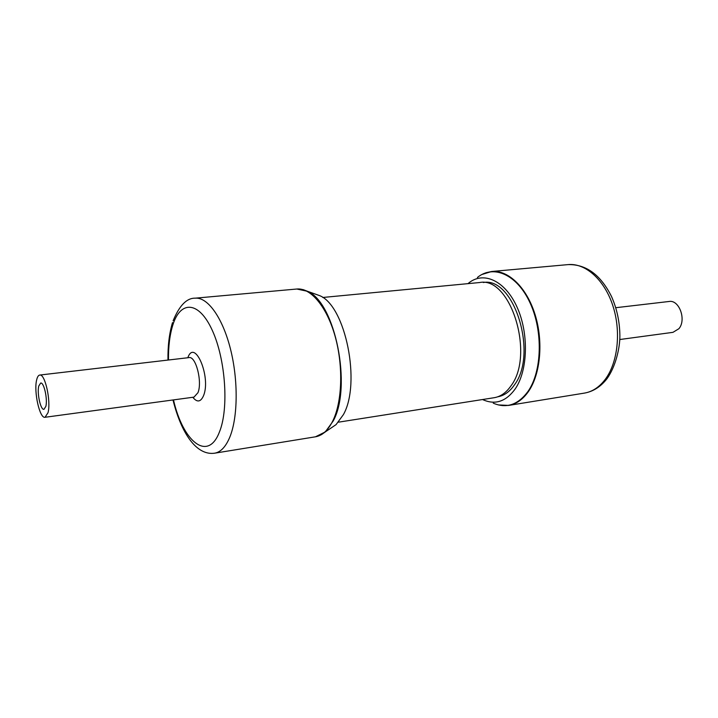 <?xml version="1.0" encoding="UTF-8"?>
<svg xmlns="http://www.w3.org/2000/svg" width="718" height="718" viewBox="0 0 718 718"><rect width="100%" height="100%" fill="white"/><g stroke="black" fill="none" stroke-linecap="round" stroke-linejoin="round"><path stroke-width="1.08" d="M338.474 422.175L494.155 397.709C500.563 396.659 506.136 392.746 510.884 385.97C535.116 354.737 510.534 276.053 479.633 282.533L322.75 297.476M331.581 427.659L336.069 424.625L343.41 414.6C361.217 383.322 345.555 306.048 319.815 295.699L314.708 293.877M45.835 406.433L43.977 409.314C40.657 410.292 36.869 393.267 38.763 386.042L40.666 383.044C43.96 382.003 47.801 399.289 45.835 406.433M36.645 379.939C37.354 376.896 38.377 375.272 39.723 375.056C45.01 373.369 51.211 401.272 48.007 412.715L45.046 417.275C39.696 418.818 33.638 391.588 36.645 379.939M467.965 283.646L468.666 283.071C483.42 270.874 505.086 280.558 516.978 306.963C529.004 333.206 527.981 370.497 515.111 389.066C506.055 401.425 495.483 405.042 483.394 399.917L482.577 399.531M483.331 282.524C513.935 276.403 538.231 353.687 514.447 384.866C509.726 391.714 504.153 395.69 497.736 396.803M619.796 339.524L672.972 332.335L678.887 328.718C686.614 319.869 679.21 299.532 669.086 301.479L615.784 307.708M303.158 289.605L307.537 291.311C335.189 302.359 352.287 387.119 333.143 421.08L325.272 431.931L321.449 434.668M336.069 424.625L325.272 431.931L315.462 436.804C322.202 435.646 327.929 430.468 332.622 421.269C342.217 402.17 343.491 366.44 335.225 336.697C327.004 306.9 310.759 287.604 296.821 289.022L195.125 298.176C186.743 297.979 179.401 305.527 173.101 320.802M187.829 357.743C194.668 338.043 211.227 376.878 203.589 395.573C200.744 402.107 197.154 402.681 192.819 397.287M45.046 417.275L193.986 397.126L197.962 392.692C202.521 381.788 195.817 355.814 188.996 357.609L39.723 375.056M315.462 436.804L214.673 453.184C220.677 452.152 225.694 446.874 229.724 437.343C237.954 417.589 238.403 380.109 230.406 348.751C222.454 317.338 207.529 296.884 195.125 298.176M173.487 399.899C183 441.803 207.933 462.212 219.394 432.074C229.033 408.883 225.649 359.251 212.25 330.289C198.976 300.977 180.622 300.205 172.912 324.769C169.825 334.516 168.335 346.255 168.461 360.005M493.257 403.166C506.405 408.739 517.947 404.88 527.883 391.588C542.018 371.619 543.23 331.267 530.09 302.96C517.104 274.473 493.454 264.233 477.407 277.48M485.969 272.741L491.785 271.476C508.254 269.851 526.635 287.362 535.063 314.529C543.553 341.642 540.537 374.266 528.394 391.606C522.785 399.531 516.215 404.135 508.676 405.41L502.726 405.625M481.868 274.509L491.785 271.476L568.189 264.601C585.394 262.923 604.314 279.589 612.804 305.554C621.339 331.474 617.884 362.778 605.077 379.589C599.162 387.271 592.269 391.777 584.398 393.105L508.676 405.41L498.31 404.925M319.815 295.699L307.537 291.311L296.821 289.022M172.517 322.579C169.268 333.385 167.752 345.879 167.976 360.068M173.002 399.971C181.34 433.735 196.714 455.84 214.673 453.184M568.189 264.601C586.175 264.206 600.616 274.832 611.512 296.498C616.915 308.695 619.706 321.754 619.885 335.665C619.975 348.212 615.488 366.889 607.033 378.655C600.733 386.751 593.194 391.57 584.398 393.105"/></g></svg>
